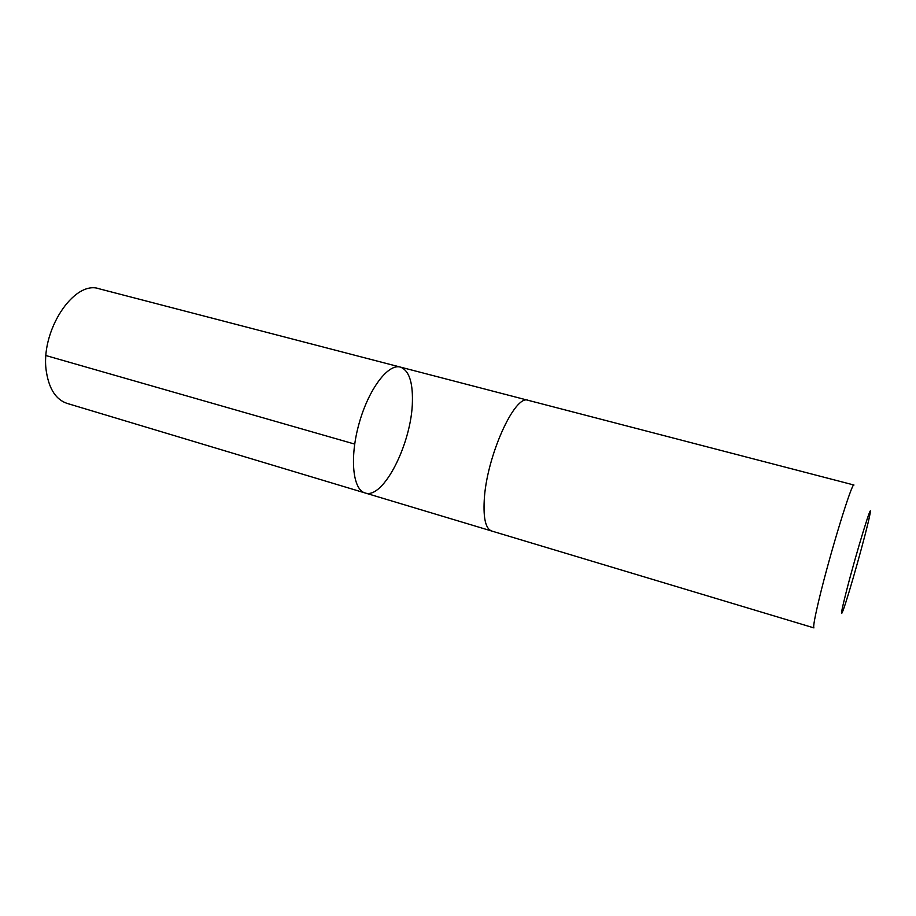 <?xml version="1.0" encoding="UTF-8"?>
<svg xmlns="http://www.w3.org/2000/svg" width="916" height="916" viewBox="0 0 916 916"><rect width="100%" height="100%" fill="white"/><g stroke="black" fill="none" stroke-linecap="round" stroke-linejoin="round"><path stroke-width="1.37" d="M412.418 401.071C412.028 442.531 383.472 499.77 365.072 492.957C352.729 489.762 349.431 457.656 359.106 423.41C368.633 389.117 388.132 363.412 400.338 367.087C408.754 370.224 412.784 381.548 412.418 401.071M99.237 288.803C73.818 279.517 39.468 332.027 46.476 372.308C49.281 389.369 56.162 399.731 67.12 403.406L365.072 492.957C352.729 489.762 349.431 457.656 359.106 423.41C368.633 389.117 388.132 363.412 400.338 367.087L99.237 288.803M528.257 400.349C514.895 393.674 486.304 456.97 484.232 500.262C483.27 518.571 485.743 528.818 491.652 531.017L813.946 627.895C812.973 627.162 814.771 617.269 819.339 598.228C830.136 553.104 852.338 480.98 853.975 485.022L528.257 400.338C514.895 393.674 486.304 456.97 484.232 500.273M846.144 592.274C841.174 612.014 840.19 617.979 843.178 610.148C848.708 595.423 866.811 530.822 869.731 515.365C874.242 494.113 856.242 552.44 846.144 592.274M354.687 444.088L46.006 355.568M527.994 400.281L400.338 367.087M491.388 530.925L365.072 492.957"/></g></svg>
